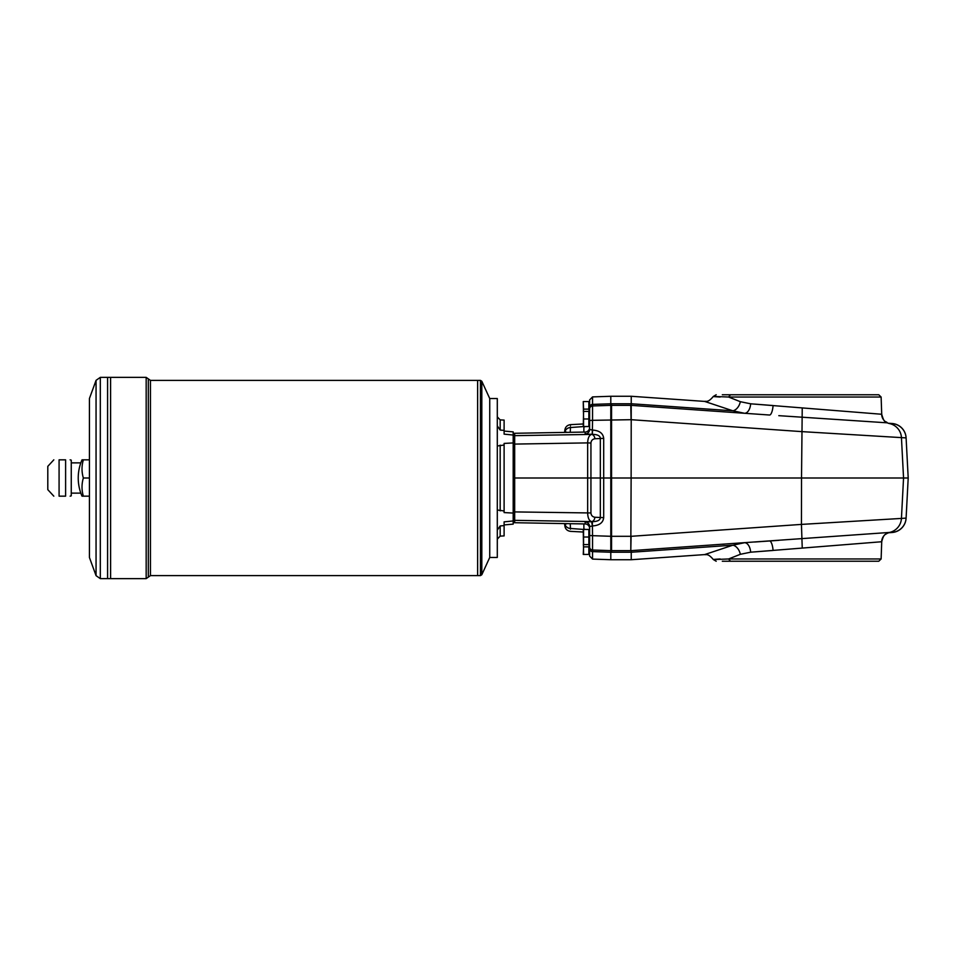 <?xml version="1.0" encoding="UTF-8"?>
<svg xmlns="http://www.w3.org/2000/svg" width="956" height="956" viewBox="0 0 956 956"><rect width="100%" height="100%" fill="white"/><g stroke="black" fill="none" stroke-linecap="round" stroke-linejoin="round"><path stroke-width="1.43" d="M504.111 430.391L500.167 430.069L500.167 419.887L504.111 420.09L504.111 434.144L513.193 435.04L513.193 442.927L504.111 443.429L504.111 510.97L497.299 510.014M716.307 409.67L631.235 403.755L631.235 405.356L610.8 405.356L610.8 550.644L592.541 550.011L592.541 551.564M592.541 559.093L589.613 556.069L589.613 548.696A3.023 2.916 180 0 0 592.541 551.612L610.8 552.245L592.541 551.612L592.541 559.093L610.8 559.726L610.8 550.644L631.235 550.644L631.235 552.245L611.565 552.245L611.565 550.644L630.805 550.644L631.08 536.304L611.565 536.304L611.565 416.72L611.565 478L514.675 478L514.675 511.914L590.939 512.966C591.178 515.404 592.481 516.837 594.871 517.244A4.541 3.215 -85 0 1 591.585 521.594C589.171 520.829 587.856 517.997 587.653 513.109L587.653 442.891L590.939 443.034C591.178 440.596 592.481 439.163 594.871 438.756L603.69 438.35C603.105 433.295 599.388 430.535 592.541 430.069L592.373 434.347L591.585 434.406A4.541 3.215 85 0 1 594.871 438.756M720.143 397.027C709.017 396.346 711.826 396.346 728.568 397.027L740.338 401.699A9.835 6.62 108.7 0 1 732.905 410.817L704.584 401.4L631.235 396.274L631.235 403.755L732.905 410.817L744.437 413.267L631.235 405.356L611.565 405.356L630.805 405.356L631.08 419.696L592.541 420.329L592.541 396.907L610.8 396.274L610.8 405.356L592.541 405.965M722.318 394.756L730.515 394.756L728.568 397.027L881.121 397.027L881.719 414.259C884.503 423.974 884.993 420.329 887.431 422.839L778.805 415.669M730.515 561.244L878.767 561.244L881.121 558.973L728.568 558.973L730.515 561.244L722.318 561.244M881.121 397.027L878.767 394.756L730.515 394.756M720.143 558.973C709.017 559.654 711.826 559.654 728.568 558.973L740.338 554.301A9.835 6.62 71.3 0 0 732.905 545.183L744.437 542.733A9.835 5.545 86 0 1 750.651 552.198L740.338 554.301M504.111 510.97L504.111 512.571L513.193 513.073L513.193 520.96L504.111 521.856L504.111 535.91L500.167 536.113L500.167 525.931L504.111 525.609M513.193 515.631L513.193 517.483M592.541 550.047L610.8 550.644M513.193 434.801A1.518 1.518 -90 0 1 514.675 433.283L514.675 435.661L591.585 434.406C589.171 435.171 587.856 438.003 587.653 442.891L514.675 444.086L514.675 435.661A1.518 1.506 0 0 0 513.193 437.167M592.373 434.347C597.416 434.442 600.069 435.757 600.332 438.278L600.332 517.722C600.069 520.243 597.416 521.558 592.373 521.653L585.156 522.048A4.541 4.529 180 0 1 589.613 526.577L592.397 525.931L591.585 521.594L514.675 520.339L514.675 511.914L513.193 511.807M564.446 523.757L564.446 523.757A4.541 4.529 -24.2 0 1 564.805 525.011L564.363 523.577M570.457 529.134L570.433 528.465A6.059 5.724 178 0 1 565.032 524.629L564.805 525.011M564.542 523.589A4.541 4.493 -59.9 0 1 565.032 524.629L566.729 523.625M564.805 430.989A4.541 4.529 -155.8 0 1 564.446 432.243L565.032 431.371A4.541 4.493 -120.1 0 1 564.542 432.411M570.505 425.408L570.529 424.643C567.111 425.109 565.199 427.057 564.793 430.475M570.457 426.866L570.433 427.535A6.059 5.724 -178 0 0 565.032 431.371L566.729 432.375M592.541 404.436L592.541 405.989A3.023 3.023 0 0 0 589.613 409.013L589.613 429.423A4.541 4.529 0 0 1 585.156 433.952L592.123 434.359L592.397 430.069L589.613 429.423L589.613 402.56L588.86 402.249M589.613 528.501A4.553 4.541 90 0 0 585.156 523.948L514.675 522.717A1.518 1.518 -90 0 1 513.193 521.199M589.613 427.499A4.553 4.541 90 0 1 585.156 432.052L514.675 433.283M589.613 526.577L589.613 546.987A3.023 3.023 0 0 0 592.541 550.011L592.541 535.671L589.613 535.515L589.613 526.577L589.613 535.599M592.373 521.653L592.541 535.671L611.565 536.316L611.565 550.644M594.871 517.244L603.69 517.65C603.105 522.705 599.388 525.465 592.541 525.931L592.397 525.931M589.47 540.128L589.613 553.44L588.86 553.751M589.613 409.013L589.613 399.931L592.541 396.907M589.613 548.696L589.613 546.987A3.023 3.023 0 0 0 592.541 550.011A3.023 3.023 0 0 1 589.613 546.987A3.023 3.023 0 0 0 592.541 550.011M589.613 429.423L589.613 420.401M513.193 478L514.675 478L514.675 444.086L513.193 444.193M589.613 530.437L588.86 530.138M589.47 402.404L588.86 425.862M588.86 418.979L588.86 411.403L583.578 411.403L583.256 426.543L588.86 426.543L588.86 418.979L583.578 418.979L583.578 426.543M589.015 425.707L589.613 412.395M583.578 401.568L588.86 401.568L588.86 409.132L583.578 409.132L583.256 401.568L583.578 418.979M588.86 554.432L588.86 546.868L583.578 546.868L583.256 554.432L588.86 554.432M583.578 529.457L583.578 544.597L588.86 544.597L588.86 529.457L583.256 529.457L583.578 554.432M583.315 544.597L583.578 546.868M583.578 537.021L588.86 537.021M583.578 409.132L583.315 411.403M481.812 574.735L489.735 557.456L489.735 398.544L481.812 381.265L481.812 574.735L480.438 575.62L480.438 380.38L481.812 381.265M65.606 496.164L65.606 459.836L59.081 459.836C52.054 459.836 52.054 459.836 59.081 459.836L59.081 496.164C52.054 496.164 52.054 496.164 59.081 496.164L65.606 496.164C71.27 496.164 71.27 496.164 65.606 496.164C71.27 496.164 71.27 496.164 65.606 496.164M53.811 496.164L47.8 489.651L47.8 466.349L53.811 459.836M65.606 459.836C71.27 459.836 71.27 459.836 65.606 459.836C71.27 459.836 71.27 459.836 65.606 459.836M70.135 496.164L71.258 495.853L71.258 460.147L70.135 459.836M83.363 478A41.61 36.041 180 0 0 83.363 496.164L82.025 496.164A45.398 45.398 0 0 1 82.025 459.836L83.363 459.836A41.61 36.041 0 0 0 83.363 478L89.422 478M83.363 496.164L89.422 496.164M83.363 459.836L89.422 459.836M89.422 557.456L89.422 398.544L96.054 380.345L96.054 575.655L89.422 557.456M480.438 575.62L477.642 575.62L477.642 380.38L150.451 380.38L150.451 575.62L477.618 575.62L477.618 380.38L480.438 380.38M107.586 578.643L107.586 377.357L146.172 377.357L146.172 578.643L110.609 578.643L110.597 377.357L110.609 578.643L107.598 578.643L107.598 377.357L100.32 377.357L100.32 578.643L107.598 578.631M497.299 530.09L500.167 525.931M497.299 445.986L504.111 445.03M500.167 430.069L497.299 425.91M489.735 557.001L489.735 398.999M490.189 557.456L497.299 557.456L497.299 398.544L490.189 398.544M513.193 513.073L513.193 442.927M504.111 524.916L513.193 524.127L513.193 520.96M513.193 435.04L513.193 431.873L504.111 431.084M611.565 536.304L611.565 478L631.127 478L631.235 405.356L769.508 415.024A9.835 2.916 -86 0 0 773.081 405.547L754.595 404.101M888.483 423.257L892.02 423.496A15.129 15.129 0 0 1 906.097 437.8L908.2 478L906.097 518.104L901.436 518.427A15.129 15.117 86 0 1 889.438 532.444L886.427 533.687C885.686 534.954 884.001 532.922 881.719 541.741L750.651 552.198M631.247 419.696L801.439 431.598L906.097 437.896L908.2 478L906.097 518.2A15.129 15.129 0 0 1 892.02 532.504L888.483 532.743M892.02 423.592L888.901 423.377L892.02 423.592A15.153 15.129 -176 0 1 906.097 437.896M892.02 532.408A15.153 15.129 176 0 0 906.097 518.104M716.199 561.244L713.307 559.535C707.846 552.867 705.887 555.125 704.584 554.6L732.905 545.183L631.235 552.245L631.235 550.644L889.438 532.444A9.835 9.823 -93.8 0 0 881.635 541.729M722.473 544.263L724.576 544.119M734.638 543.414L744.533 542.721M754.595 542.016L778.805 540.331M754.595 551.899L773.081 550.453A9.835 2.916 86 0 0 769.508 540.976M744.533 413.279L734.638 412.586M724.576 411.881L722.473 411.737M740.338 401.699L750.651 403.802L881.719 414.259M744.437 413.267A9.835 5.545 94 0 0 750.651 403.802M908.2 478L801.522 478L802.227 408.367M881.635 414.271A9.835 9.823 -86.2 0 0 889.438 423.556A15.129 15.117 -86 0 1 901.436 437.573L903.551 478L901.436 518.427L801.439 524.402L802.227 547.633M630.805 550.644L631.127 478L801.522 478L801.439 524.402L631.247 536.304M610.8 559.726L631.235 559.726L631.235 552.245L716.307 546.33M631.235 403.755L611.565 403.755L611.565 416.72M611.565 403.755L592.541 404.388A3.023 2.916 180 0 0 589.613 407.304M583.877 529.457L570.433 528.465L570.266 523.685M583.877 523.924L583.877 529.134A6.059 5.724 0 0 1 585.586 529.457M513.193 518.833A1.518 1.506 180 0 0 514.675 520.339L514.675 522.717M585.156 522.048L585.156 523.948M590.939 512.966L590.939 443.034M585.156 432.052L585.156 433.952M585.586 426.543A6.059 5.724 0 0 1 583.877 426.866L583.877 432.076M603.69 438.35L603.69 517.65M592.397 430.069L592.541 420.329L589.613 420.485M589.015 402.404L589.015 412.239M589.015 530.293L589.015 553.596M589.47 530.293L589.47 553.596M570.266 432.315L570.433 427.535L583.877 426.543M611.565 552.245L610.8 552.245M150.451 575.62L148.311 577.137L148.311 378.863L146.172 377.357M500.167 510.874L500.167 445.126M716.199 394.756L713.307 396.465C707.846 403.133 705.887 400.875 704.584 401.4M583.256 532.026L570.529 531.357C567.111 530.891 565.199 528.943 564.793 525.525M589.47 543.761L588.86 543.916M570.529 424.643L583.256 423.974M71.258 493.129L80.83 493.129M71.258 462.871L80.83 462.871M100.32 578.643L96.054 575.655M100.32 377.357L96.054 380.345M148.311 577.137L146.172 578.643M150.451 380.38L148.311 378.863M500.167 536.113L497.299 539.136M500.167 419.887L497.299 416.864M881.121 558.973L881.719 541.741M704.584 554.6L631.235 559.726M610.8 396.274L631.235 396.274"/></g></svg>

